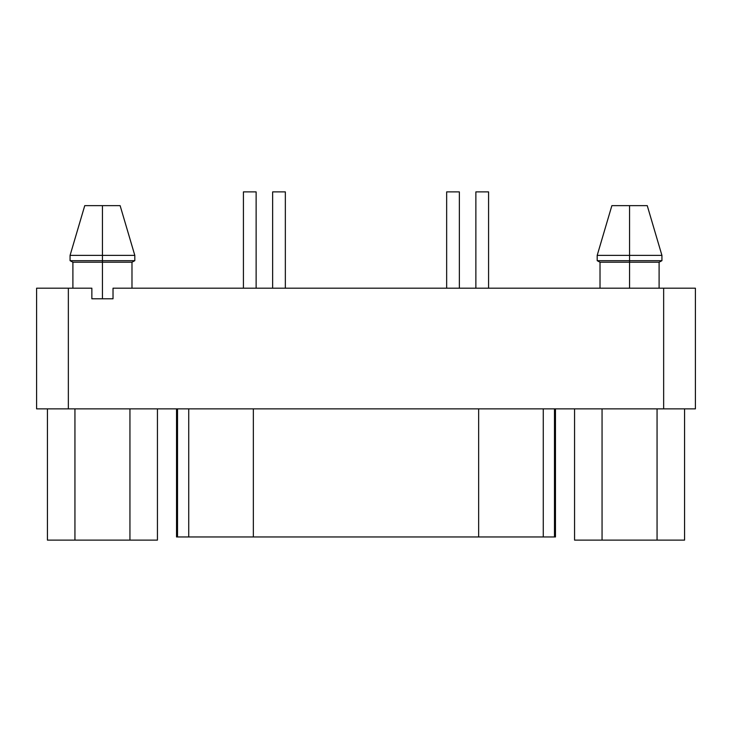 <?xml version="1.0" encoding="UTF-8"?>
<svg xmlns="http://www.w3.org/2000/svg" width="732" height="732" viewBox="0 0 732 732"><rect width="100%" height="100%" fill="white"/><g stroke="black" fill="none" stroke-linecap="round" stroke-linejoin="round"><path stroke-width="1.1" d="M459.357 191.875L459.357 288.198L459.357 191.875L446.657 191.875L459.357 191.875L446.657 191.875L446.657 288.198L446.657 191.875M285.343 191.875L285.343 288.198L285.343 191.875L272.643 191.875L285.343 191.875L272.643 191.875L272.643 288.198L272.643 191.875M488.573 191.875L488.573 288.198L488.573 191.875L475.873 191.875L488.573 191.875L475.873 191.875L475.873 288.198L475.873 191.875M256.127 191.875L256.127 288.198L256.127 191.875L243.427 191.875L243.427 288.198L243.427 191.875M659.102 262.212L661.929 260.683L629.566 260.683L629.566 262.212L659.102 262.212L659.102 288.198L659.102 262.212L629.566 262.212L629.566 260.683L597.193 260.683L600.02 262.212L629.566 262.212L629.566 288.198L629.566 262.212L600.02 262.212L597.193 260.683L629.566 260.683L629.566 255.386L597.193 255.386L597.193 260.683L597.193 255.386L629.566 255.386L629.566 205.637L611.879 205.637L597.193 255.386L611.879 205.637L647.244 205.637L629.566 205.637L629.566 255.386L661.929 255.386L647.244 205.637L661.929 255.386L629.566 255.386L629.566 260.683L661.929 260.683L661.929 255.386L661.929 260.683L659.102 262.212M600.02 288.198L600.02 262.212L600.02 288.198M478.646 536.949L177.528 536.949L177.528 408.868L177.528 536.949L188.728 536.949L188.728 408.868L188.728 536.949L253.354 536.949L253.354 408.868L253.354 536.949L543.272 536.949L478.646 536.949L478.646 408.868L478.646 536.949M554.472 536.949L543.272 536.949L543.272 408.868L543.272 536.949L554.472 536.949L554.472 408.868L554.472 536.949L555.469 536.949L555.469 408.868M176.531 408.868L176.531 536.949L177.528 536.949M74.939 540.125L47.434 540.125L74.939 540.125L74.939 408.868L74.939 540.125L129.939 540.125L74.939 540.125M157.435 540.125L129.939 540.125L129.939 408.868L129.939 540.125L157.435 540.125L157.435 408.868L157.435 540.125M47.434 408.868L47.434 540.125L47.434 408.868M602.061 540.125L574.565 540.125L602.061 540.125L602.061 408.868L602.061 540.125L657.062 540.125L602.061 540.125M684.566 540.125L657.062 540.125L657.062 408.868L657.062 540.125L684.566 540.125L684.566 408.868L684.566 540.125M574.565 408.868L574.565 540.125L574.565 408.868M695.4 408.868L36.6 408.868L36.6 288.198L36.6 408.868L68.351 408.868L68.351 288.198L36.6 288.198L68.351 288.198L68.351 408.868L663.649 408.868L663.649 288.198L113.021 288.198L113.021 298.784L113.021 288.198L663.649 288.198L663.649 408.868L695.4 408.868L695.4 288.198L663.649 288.198L695.4 288.198L695.4 408.868M91.857 298.784L113.021 298.784L91.857 298.784L91.857 288.198L68.351 288.198L91.857 288.198L91.857 298.784M131.98 262.212L134.807 260.683L102.434 260.683L102.434 262.212L131.98 262.212L131.98 288.198L131.98 262.212L102.434 262.212L102.434 260.683L70.071 260.683L72.898 262.212L102.434 262.212L102.434 298.784L102.434 262.212L72.898 262.212L70.071 260.683L102.434 260.683L102.434 255.386L70.071 255.386L70.071 260.683L70.071 255.386L102.434 255.386L102.434 205.637L84.756 205.637L70.071 255.386L84.756 205.637L120.121 205.637L102.434 205.637L102.434 255.386L134.807 255.386L120.121 205.637L134.807 255.386L102.434 255.386L102.434 260.683L134.807 260.683L134.807 255.386L134.807 260.683L131.98 262.212M72.898 288.198L72.898 262.212L72.898 288.198"/></g></svg>

